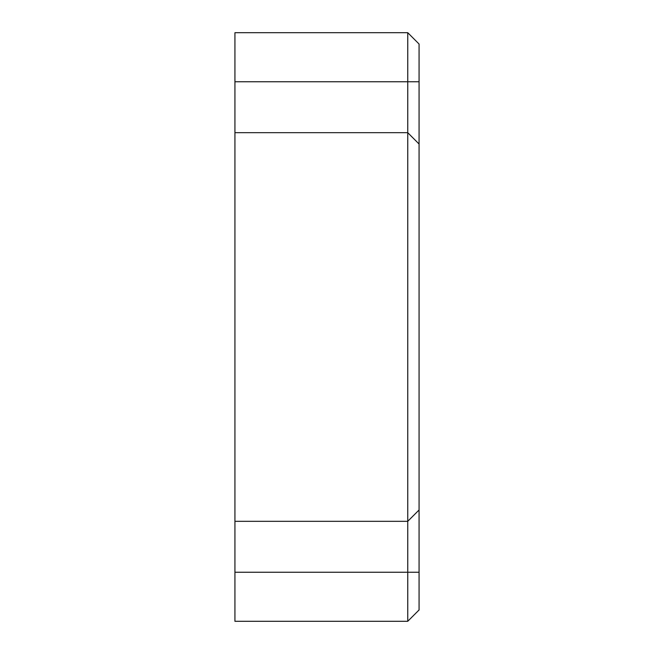 <?xml version="1.0" encoding="UTF-8"?>
<svg xmlns="http://www.w3.org/2000/svg" width="654" height="654" viewBox="0 0 654 654"><rect width="100%" height="100%" fill="white"/><g stroke="black" fill="none" stroke-linecap="round" stroke-linejoin="round"><path stroke-width="0.98" d="M407.744 32.7L419.067 44.022L419.067 609.978L407.744 621.3L407.744 521.312L234.933 521.312L234.933 32.7L407.744 32.7L407.744 81.75L234.933 81.75M407.744 621.3L234.933 621.3L234.933 521.312M419.067 509.997L407.744 521.312L407.744 81.75L419.067 81.75M419.067 144.003L407.744 132.688L234.933 132.688M419.067 572.25L234.933 572.25"/></g></svg>
